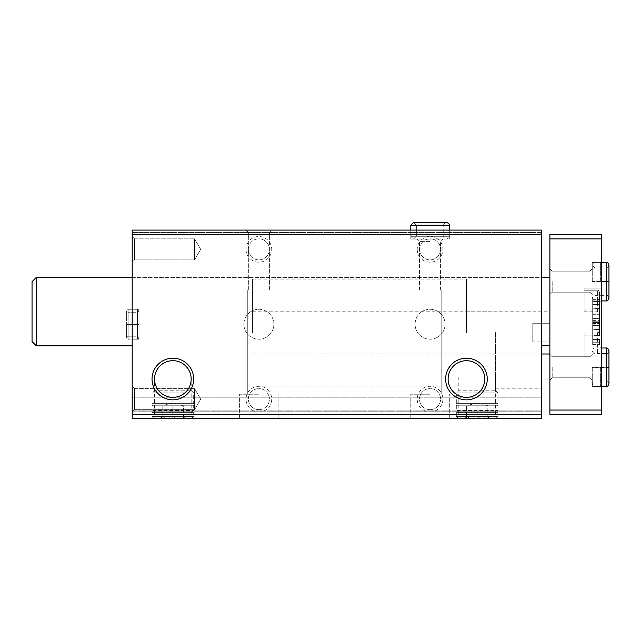 <?xml version="1.0" encoding="UTF-8"?>
<svg xmlns="http://www.w3.org/2000/svg" width="641" height="641" viewBox="0 0 641 641"><rect width="100%" height="100%" fill="white"/><g stroke="black" fill="none" stroke-linecap="round" stroke-linejoin="round"><path stroke-width="0.48" stroke-dasharray="3.21 2.4" d="M258.876 418.613L239.614 418.613L258.876 418.613M430.063 418.613L410.801 418.613L430.063 418.613M541.333 414.334L132.198 414.334L132.198 418.613L541.333 418.613L132.198 418.613L541.333 418.613L132.198 418.613L132.198 397.212L132.198 418.613L132.198 410.056L132.198 418.613L541.333 418.613L541.333 230.095L541.333 232.443L541.333 230.095L132.198 230.095L541.333 230.095L132.198 230.095L132.198 232.443L541.333 232.443L132.198 232.443L132.198 230.095L132.198 232.443L541.333 232.443M172.854 418.613L193.67 418.613L172.854 418.613M477.136 418.613L497.953 418.613L477.136 418.613M243.892 324.242A14.975 14.975 0 0 0 266.36 337.214A14.975 14.975 0 0 0 266.36 311.27A14.975 14.975 0 0 0 243.892 324.242A14.975 14.975 0 0 0 266.36 337.214A14.975 14.975 0 0 0 266.36 311.27A14.975 14.975 0 0 0 243.892 324.242M415.08 324.242A14.975 14.975 0 0 0 437.547 337.214A14.975 14.975 0 0 0 437.547 311.27A14.975 14.975 0 0 0 415.08 324.242A14.975 14.975 0 0 0 437.547 337.214A14.975 14.975 0 0 0 437.547 311.27A14.975 14.975 0 0 0 415.08 324.242M258.876 411.979A12.836 12.836 0 0 0 269.989 392.717A12.836 12.836 0 0 0 247.755 392.717A12.836 12.836 0 0 0 258.876 411.979M246.032 249.349A12.836 12.836 0 0 0 265.294 260.47A12.836 12.836 0 0 0 265.294 238.228A12.836 12.836 0 0 0 246.032 249.349M430.063 411.979A12.836 12.836 0 0 0 441.176 392.717A12.836 12.836 0 0 0 418.942 392.717A12.836 12.836 0 0 0 430.063 411.979M417.219 249.349A12.836 12.836 0 0 0 436.481 260.47A12.836 12.836 0 0 0 436.481 238.228A12.836 12.836 0 0 0 417.219 249.349M132.198 414.334L132.198 232.443M258.876 230.095L246.032 230.095L258.876 230.095M430.063 230.095L410.801 230.095L430.063 230.095M132.198 324.242L132.198 339.225L132.198 324.242M132.198 411.979L132.198 386.299L132.198 411.979L132.198 386.299L132.198 411.979L134.514 409.663L134.514 388.614L134.514 409.663L194.592 409.663L194.592 388.614L194.592 409.663L194.592 388.614L194.592 409.663L134.514 409.663L134.514 388.614L134.514 409.663L132.198 411.979M132.198 262.193L132.198 236.513L132.198 262.193L132.198 236.513L132.198 262.193L134.514 259.869L134.514 238.829L134.514 259.869L194.592 259.869L194.592 238.829L194.592 259.869L194.592 238.829L194.592 259.869L134.514 259.869L134.514 238.829L134.514 259.869L132.198 262.193M132.198 311.622L132.198 277.385L132.198 311.622M132.198 398.926L132.198 410.056L132.198 397.212L132.198 398.926L541.333 398.926L541.333 397.212L541.333 411.762L541.333 398.926L132.198 398.926M541.333 332.591L541.333 388.23L541.333 332.591M541.333 311.622L541.333 277.385L541.333 311.622M541.333 418.613L541.333 410.905L541.333 418.613M132.198 410.905L541.333 410.905L132.198 410.905M132.198 397.212L541.333 397.212L132.198 397.212M477.136 376.98L495.469 376.98L477.136 376.98M477.136 416.121L495.469 416.121L477.136 416.121M172.854 376.98L154.521 376.98L172.854 376.98M172.854 416.121L154.521 416.121L172.854 416.121M448.107 379.023A18.333 18.333 0 0 0 475.598 394.896A18.333 18.333 0 0 0 475.598 363.151A18.333 18.333 0 0 0 448.107 379.023M154.521 379.023A18.333 18.333 0 0 0 182.02 394.896A18.333 18.333 0 0 0 182.02 363.151A18.333 18.333 0 0 0 154.521 379.023M430.063 394.215L410.801 394.215L430.063 394.215M430.063 290.004L418.934 290.004L430.063 290.004M430.063 239.077L410.801 239.077L430.063 239.077M430.063 241.401L419.535 241.401L430.063 241.401M258.876 394.215L239.614 394.215L258.876 394.215M258.876 290.004L247.746 290.004L258.876 290.004M258.876 232.411L248.347 232.411L258.876 232.411M419.535 249.349A10.52 10.52 0 0 0 435.319 258.459A10.52 10.52 0 0 0 435.319 240.239A10.52 10.52 0 0 0 419.535 249.349A10.52 10.52 0 0 0 430.063 259.869A10.52 10.52 0 0 0 440.583 249.349A10.52 10.52 0 0 0 430.063 238.829A10.52 10.52 0 0 0 419.535 249.349M430.063 409.663A10.52 10.52 0 0 0 439.173 393.878A10.52 10.52 0 0 0 420.945 393.878A10.52 10.52 0 0 0 430.063 409.663A10.52 10.52 0 0 0 440.583 399.143A10.52 10.52 0 0 0 430.063 388.614A10.52 10.52 0 0 0 419.535 399.143A10.52 10.52 0 0 0 430.063 409.663M248.347 249.349A10.52 10.52 0 0 0 264.132 258.459A10.52 10.52 0 0 0 264.132 240.239A10.52 10.52 0 0 0 248.347 249.349A10.52 10.52 0 0 0 258.876 259.869A10.52 10.52 0 0 0 269.396 249.349A10.52 10.52 0 0 0 258.876 238.829A10.52 10.52 0 0 0 248.347 249.349M258.876 409.663A10.52 10.52 0 0 0 267.986 393.878A10.52 10.52 0 0 0 249.758 393.878A10.52 10.52 0 0 0 258.876 409.663A10.52 10.52 0 0 0 269.396 399.143A10.52 10.52 0 0 0 258.876 388.614A10.52 10.52 0 0 0 248.347 399.143A10.52 10.52 0 0 0 258.876 409.663M200.673 249.349L194.592 238.829L200.673 249.349L194.592 259.869L200.673 249.349M200.673 399.143L194.592 388.614L200.673 399.143L194.592 409.663L200.673 399.143M139.041 324.242L139.041 339.225L139.041 324.242M198.958 332.591L198.958 279.091L198.958 332.591M466.44 332.591L466.44 279.091L466.44 332.591M495.541 332.591L495.541 388.23L495.541 332.591M601.25 332.591L601.25 356.132L601.25 332.591M601.25 311.622L601.25 288.081L601.25 311.622M601.25 281.663L601.25 261.544L601.25 281.663M601.25 367.253L601.25 387.372L601.25 367.253M601.25 410.056L549.89 410.056L549.89 414.334L601.25 414.334L601.25 234.582L549.89 234.582L549.89 238.869L601.25 238.869M549.89 410.056L549.89 238.869M549.89 341.917L549.89 311.189L549.89 353.992L549.89 341.917L532.775 341.917L549.89 341.917M549.89 367.253L549.89 380.097L549.89 367.253M549.89 281.663L549.89 268.819L549.89 281.663M549.89 311.622L549.89 277.385L549.89 311.622M552.205 367.253L552.205 377.773L552.205 367.253M589.944 367.253L589.944 377.773L589.944 367.253M592.26 367.253L592.26 386.515L592.26 367.253M600.393 367.253L600.393 386.515L600.393 367.253M552.205 281.663L552.205 292.184L552.205 281.663M589.944 281.663L589.944 292.184L589.944 281.663M592.26 281.663L592.26 262.401L592.26 281.663M600.393 281.663L600.393 262.401L600.393 281.663M252.45 332.591L252.45 279.091L252.45 332.591M532.775 332.591L532.775 341.917L532.775 332.591M532.775 323.264L549.89 323.264L532.775 323.264L532.775 341.917L532.775 323.264M36.329 311.622L36.329 277.385L36.329 311.622M32.05 311.622L32.05 281.663L32.05 311.622M36.329 277.385L32.05 281.663L32.05 341.581L36.329 345.86L36.329 277.385L549.89 277.385M599.535 311.622L599.535 292.36L599.535 311.622M599.535 318.705L599.535 304.427L599.535 323.601L599.535 318.529L592.685 318.705L592.685 308.569L592.685 318.809L599.535 318.705M599.535 304.531L599.535 299.635L599.535 308.569L599.535 299.635L599.535 304.707L592.685 304.707L592.685 301.478L592.685 308.569L592.685 304.427L599.535 304.531M584.127 311.622L584.127 288.081L584.127 311.622M592.685 301.478L592.685 304.707L592.685 299.635L592.685 301.478L599.535 301.478L592.685 301.478M592.685 321.758L592.685 318.529L592.685 323.601L592.685 321.758L599.535 321.758L592.685 321.758M599.535 314.667L599.535 308.569L599.535 314.667L592.685 314.667L592.685 308.569L592.685 318.809L592.685 314.667L599.535 314.667M592.685 308.569L592.685 304.427L592.685 308.569L599.535 308.569L592.685 308.569M599.535 332.591L599.535 313.329L599.535 332.591M599.535 339.682L599.535 344.57L599.535 339.506L592.685 339.506L599.535 339.682M599.535 335.644L599.535 325.404L599.535 335.644L592.685 335.644L592.685 329.538L592.685 339.778L592.685 335.644L599.535 335.644M599.535 325.5L599.535 320.604L599.535 325.676L592.685 325.676L599.535 325.5M584.127 332.591L584.127 356.132L584.127 332.591M592.685 329.538L592.685 325.404L592.685 329.538L599.535 329.538L592.685 329.538M592.685 322.447L592.685 325.676L592.685 320.604L592.685 322.447L599.535 322.447L592.685 322.447M592.685 342.727L592.685 339.506L592.685 344.57L592.685 342.727L599.535 342.727L592.685 342.727M601.25 347.999L595.04 347.999C593.935 347.614 593.005 348.544 592.26 350.779C593.294 353.119 594.223 354.048 595.04 353.56L606.17 353.56L606.17 367.213C609.759 367.149 609.759 367.085 606.17 367.021C609.759 367.085 609.759 367.149 606.17 367.213L595.04 367.213L595.04 353.56L595.04 367.301C591.451 367.365 591.451 367.429 595.04 367.493L595.04 367.021C591.451 367.085 591.451 367.149 595.04 367.213C591.451 367.149 591.451 367.085 595.04 367.021L606.17 367.021L606.17 347.999M595.04 367.493L606.17 367.493C609.759 367.429 609.759 367.365 606.17 367.301L595.04 367.301C591.451 367.365 591.451 367.429 595.04 367.493M606.17 386.515L606.17 367.493C609.759 367.429 609.759 367.365 606.17 367.301L606.17 380.954C607.275 380.57 608.205 381.499 608.95 383.735L608.95 367.397M601.25 262.401L595.04 262.401L592.26 265.182L595.04 267.97L606.17 267.97L606.17 281.615C609.759 281.551 609.759 281.487 606.17 281.423C609.759 281.487 609.759 281.551 606.17 281.615L595.04 281.615L595.04 267.97L595.04 281.703C591.451 281.768 591.451 281.832 595.04 281.896L595.04 281.423C591.451 281.487 591.451 281.551 595.04 281.615C591.451 281.551 591.451 281.487 595.04 281.423L606.17 281.423L606.17 262.401M595.04 281.896L606.17 281.896C609.759 281.832 609.759 281.768 606.17 281.703L595.04 281.703C591.451 281.768 591.451 281.832 595.04 281.896M606.17 300.917L606.17 281.896C609.759 281.832 609.759 281.768 606.17 281.703L606.17 295.357C607.275 294.972 608.205 295.902 608.95 298.137L608.95 281.8M456.32 412.62L497.953 412.62L456.32 412.62L456.32 416.474L497.953 416.474L456.32 416.474L458.459 418.613L495.813 418.613L458.459 418.613M464.725 418.613L489.548 418.613L464.725 418.613L466.44 416.898M458.459 412.62L495.813 412.62L458.459 412.62L456.32 410.48L497.953 410.48L456.32 410.48L456.32 405.769L497.953 405.769L456.32 405.769L458.459 403.63L495.813 403.63L458.459 403.63M456.32 403.63L497.953 403.63L456.32 403.63L456.32 392.933L497.953 392.933L456.32 392.933L458.459 390.794L495.813 390.794L458.459 390.794M466.44 418.557C466.44 416.402 466.44 416.402 466.44 418.557C466.44 416.402 466.44 416.402 466.44 418.557C469.981 416.402 473.547 416.402 477.136 418.557C480.678 416.402 484.243 416.402 487.833 418.557C487.833 416.402 487.833 416.402 487.833 418.557C487.833 416.402 487.833 416.402 487.833 418.557C484.292 416.402 480.726 416.402 477.136 418.557C473.595 416.402 470.029 416.402 466.44 418.557L466.44 405.769L466.44 418.557M477.136 405.769L477.136 418.557L477.136 405.769L487.833 405.769L487.833 418.557L487.833 405.769L477.136 405.769M466.44 405.769L487.833 405.769L466.44 405.769L477.136 402.804L487.833 405.769M152.037 412.62L193.67 412.62L152.037 412.62L152.037 416.474L193.67 416.474L152.037 416.474L154.177 418.613L191.531 418.613L154.177 418.613M160.442 418.613L185.265 418.613L160.442 418.613L162.149 416.898M154.177 412.62L191.531 412.62L154.177 412.62L152.037 410.48L193.67 410.48L152.037 410.48L152.037 405.769L193.67 405.769L152.037 405.769L154.177 403.63L191.531 403.63L154.177 403.63M152.037 403.63L193.67 403.63L152.037 403.63L152.037 392.933L193.67 392.933L152.037 392.933L154.177 390.794L191.531 390.794L154.177 390.794M162.149 418.557C162.149 416.402 162.149 416.402 162.149 418.557C162.149 416.402 162.149 416.402 162.149 418.557C165.699 416.402 169.264 416.402 172.854 418.557C176.395 416.402 179.961 416.402 183.55 418.557C183.55 416.402 183.55 416.402 183.55 418.557C183.55 416.402 183.55 416.402 183.55 418.557C180.009 416.402 176.443 416.402 172.854 418.557C169.304 416.402 165.739 416.402 162.149 418.557L162.149 405.769L162.149 418.557M172.854 405.769L172.854 418.557L172.854 405.769L183.55 405.769L183.55 418.557L183.55 405.769L172.854 405.769M162.149 405.769L183.55 405.769L162.149 405.769L172.854 402.804L183.55 405.769M449.317 230.095L449.317 239.077L449.317 225.167L410.801 225.167L449.317 225.167L410.801 225.167L410.801 236.297L449.317 236.297L410.801 236.297L449.317 236.297L410.801 236.297L413.581 239.077L410.801 236.297L410.801 230.095L410.801 236.297L413.581 239.077L416.362 236.297L413.581 239.077L410.801 236.297L410.801 225.167L413.581 222.387L416.362 225.167L413.581 222.387L416.362 225.167L413.581 222.387L410.801 225.167L413.581 222.387L446.537 222.387C444.301 223.14 443.372 224.062 443.756 225.167L416.362 225.167L443.756 225.167C443.372 224.062 444.301 223.14 446.537 222.387L413.581 222.387L446.537 222.387M416.362 236.297L416.362 225.167L416.362 236.297L413.581 239.077L416.362 236.297L416.362 225.167L416.362 236.297L443.756 236.297L416.362 236.297M137.543 324.394L128.128 324.394L128.128 339.225L128.128 324.098C126.213 324.13 126.213 324.17 128.128 324.202L137.543 324.202C139.466 324.17 139.466 324.13 137.543 324.098L128.128 324.098C126.213 324.13 126.213 324.17 128.128 324.202L137.543 324.202C139.466 324.17 139.466 324.13 137.543 324.098L128.128 324.098C126.213 324.13 126.213 324.17 128.128 324.202C126.213 324.17 126.213 324.13 128.128 324.098L128.128 309.266L126.63 310.765L126.63 337.727L128.128 339.225L128.128 309.266L126.63 310.765L126.63 337.727L128.128 336.229L128.128 312.263L128.128 324.202L128.128 312.263L126.63 310.765L126.63 324.154L126.63 310.765L128.128 312.263L128.128 336.229L126.63 337.727L126.63 324.338L126.63 337.727L128.128 339.225L128.128 324.394C126.213 324.354 126.213 324.322 128.128 324.29C126.213 324.322 126.213 324.354 128.128 324.394L137.543 324.394C139.466 324.354 139.466 324.322 137.543 324.29L128.128 324.29C126.213 324.322 126.213 324.354 128.128 324.394C126.213 324.354 126.213 324.322 128.128 324.29L128.128 336.229L128.128 324.29L137.543 324.29L137.543 336.229L137.543 324.202C139.466 324.17 139.466 324.13 137.543 324.098C139.466 324.13 139.466 324.17 137.543 324.202L137.543 312.263L139.041 310.765L137.543 309.266L137.543 324.098L137.543 309.266L128.128 309.266L137.543 309.266L139.041 310.765L139.041 337.727L139.041 310.765L137.543 312.263L128.128 312.263L137.543 312.263L137.543 336.229L139.041 337.727L137.543 339.225L137.543 309.266L137.543 339.225L128.128 339.225L137.543 339.225L139.041 337.727L139.041 324.338L139.041 337.727L137.543 336.229L128.128 336.229L137.543 336.229L137.543 324.29C139.466 324.322 139.466 324.354 137.543 324.394C139.466 324.354 139.466 324.322 137.543 324.29C139.466 324.322 139.466 324.354 137.543 324.394L137.543 339.225L137.543 324.394M132.198 416.898L541.333 416.898L132.198 416.898M132.198 411.762L541.333 411.762L132.198 411.762M132.198 410.056L541.333 410.056L132.198 410.056M597.396 311.622L597.396 290.221L597.396 311.622M597.396 332.591L597.396 353.992L597.396 332.591M608.95 367.117L608.95 350.779C608.205 353.015 607.275 353.944 606.17 353.56L606.17 380.954L595.04 380.954C594.223 380.466 593.294 381.387 592.26 383.735C593.005 385.97 593.935 386.9 595.04 386.515L601.25 386.515M608.95 281.519L608.95 265.182C608.205 267.425 607.275 268.347 606.17 267.97L606.17 295.357L595.04 295.357C594.223 294.868 593.294 295.797 592.26 298.137C593.005 300.373 593.935 301.302 595.04 300.917L601.25 300.917M132.198 345.86L541.333 345.86M132.198 277.385L541.333 277.385M458.804 376.98L458.804 416.121L456.32 418.613M495.469 376.98L495.469 416.121L497.953 418.613M154.521 376.98L154.521 416.121L152.037 418.613M191.178 376.98L191.178 416.121L193.67 418.613M449.317 418.613L449.317 394.215L449.317 418.613M410.801 418.613L410.801 394.215L410.801 418.613M441.184 394.215L441.184 290.004L441.184 394.215M418.934 394.215L418.934 290.004L418.934 394.215M410.801 239.077L410.801 230.095L410.801 239.077M440.583 290.004L440.583 241.401L442.899 239.077L440.583 241.401L440.583 290.004M419.535 290.004L419.535 241.401L417.219 239.077L419.535 241.401L419.535 290.004M278.13 418.613L278.13 394.215L278.13 418.613M239.614 418.613L239.614 394.215L239.614 418.613M269.997 394.215L269.997 290.004L269.997 394.215M247.746 394.215L247.746 290.004L247.746 394.215M269.396 290.004L269.396 232.411L271.712 230.095L269.396 232.411L269.396 290.004M248.347 290.004L248.347 232.411L246.032 230.095L248.347 232.411L248.347 290.004M134.514 238.829L132.198 236.513L134.514 238.829L194.592 238.829L134.514 238.829M134.514 388.614L132.198 386.299L134.514 388.614L194.592 388.614L134.514 388.614M139.041 309.266L132.198 309.266L139.041 309.266M139.041 339.225L132.198 339.225L139.041 339.225M252.45 386.082L466.44 386.082M252.45 279.091L466.44 279.091M466.44 353.992L495.541 353.992M466.44 311.189L495.541 311.189M495.541 388.23L541.333 388.23M495.541 276.952L541.333 276.952M552.205 356.733L549.89 354.417L552.205 356.733L589.944 356.733L592.26 354.417L589.944 356.733L552.205 356.733M552.205 377.773L549.89 380.097L552.205 377.773L589.944 377.773L592.26 380.097L589.944 377.773L552.205 377.773M592.26 386.515L600.393 386.515L601.25 387.372L600.393 386.515L592.26 386.515M592.26 347.999L600.393 347.999L601.25 347.142L600.393 347.999L592.26 347.999M552.205 271.143L549.89 268.819L552.205 271.143L589.944 271.143L592.26 268.819L589.944 271.143L552.205 271.143M552.205 292.184L549.89 294.499L552.205 292.184L589.944 292.184L592.26 294.499L589.944 292.184L552.205 292.184M592.26 300.917L600.393 300.917L601.25 301.775L600.393 300.917L592.26 300.917M592.26 262.401L600.393 262.401L601.25 261.544L600.393 262.401L592.26 262.401M252.45 353.992L541.333 353.992M252.45 311.189L549.89 311.189M36.329 345.86L549.89 345.86M597.396 333.016C597.861 333.48 598.574 332.767 599.535 330.876C598.574 332.767 597.861 333.48 597.396 333.016L584.127 333.016L597.396 333.016M597.396 290.221C598.197 289.948 598.91 290.661 599.535 292.36C598.91 290.661 598.197 289.948 597.396 290.221L584.127 290.221L597.396 290.221M584.127 335.155L601.25 335.155L584.127 335.155M584.127 288.081L601.25 288.081L584.127 288.081M592.685 304.427L599.535 304.427L592.685 304.427M592.685 304.707L599.535 304.707L592.685 304.707M592.685 299.635L599.535 299.635L592.685 299.635M592.685 318.809L599.535 318.809L592.685 318.809M592.685 318.529L599.535 318.529L592.685 318.529M592.685 323.601L599.535 323.601L592.685 323.601M584.127 353.992L597.396 353.992L599.535 351.845M584.127 311.189L597.396 311.189L599.535 313.329M584.127 356.132L601.25 356.132M584.127 309.05L601.25 309.05M592.685 325.404L599.535 325.404L592.685 325.404M592.685 325.676L599.535 325.676L592.685 325.676M592.685 320.604L599.535 320.604M592.685 339.778L599.535 339.778L592.685 339.778M592.685 339.506L599.535 339.506L592.685 339.506M592.685 344.57L599.535 344.57M495.813 418.613L497.953 416.474L497.953 412.62M495.813 412.62L497.953 410.48L497.953 405.769L495.813 403.63M495.813 390.794L497.953 392.933L497.953 403.63M487.833 416.898L489.548 418.613M191.531 418.613L193.67 416.474L193.67 412.62M191.531 412.62L193.67 410.48L193.67 405.769L191.531 403.63M191.531 390.794L193.67 392.933L193.67 403.63M183.55 416.898L185.265 418.613M449.317 236.297C449.718 237.266 448.796 238.196 446.537 239.077L413.581 239.077L446.537 239.077C444.261 238.156 443.332 237.226 443.756 236.297L443.756 225.167L443.756 236.297C443.332 237.226 444.261 238.156 446.537 239.077C448.796 238.196 449.718 237.266 449.317 236.297M413.581 239.077L446.537 239.077L413.581 239.077"/><path stroke-width="0.96" d="M132.198 418.613L541.333 418.613L541.333 414.334L132.198 414.334L132.198 418.613M132.198 414.334L132.198 230.095L541.333 230.095L541.333 414.334M152.037 379.023A20.816 20.816 0 0 0 183.262 397.051A20.816 20.816 0 0 0 183.262 360.995A20.816 20.816 0 0 0 152.037 379.023M445.623 379.023A20.816 20.816 0 0 0 476.848 397.051A20.816 20.816 0 0 0 476.848 360.995A20.816 20.816 0 0 0 445.623 379.023M132.198 234.582L541.333 234.582M448.107 379.023A18.333 18.333 0 0 0 475.598 394.896A18.333 18.333 0 0 0 475.598 363.151A18.333 18.333 0 0 0 448.107 379.023M154.521 379.023A18.333 18.333 0 0 0 182.02 394.896A18.333 18.333 0 0 0 182.02 363.151A18.333 18.333 0 0 0 154.521 379.023M601.25 238.869L549.89 238.869L549.89 234.582L601.25 234.582L601.25 414.334L549.89 414.334L549.89 410.056L601.25 410.056M549.89 238.869L549.89 410.056M36.329 345.86L32.05 341.581L32.05 281.663L36.329 277.385L36.329 345.86L132.198 345.86M410.801 230.095L410.801 225.167L449.317 225.167C449.782 224.318 448.86 223.389 446.537 222.387L413.581 222.387L410.801 225.167L410.801 230.095M606.17 347.999L606.17 386.515C607.275 386.9 608.205 385.97 608.95 383.735L608.95 350.779C608.205 348.544 607.275 347.614 606.17 347.999L601.25 347.999M606.17 262.401L606.17 300.917C607.275 301.302 608.205 300.373 608.95 298.137L608.95 265.182C608.205 262.946 607.275 262.025 606.17 262.401L601.25 262.401M541.333 353.992L549.89 353.992M541.333 345.86L549.89 345.86M36.329 277.385L132.198 277.385M541.333 277.385L549.89 277.385M601.25 386.515L606.17 386.515M601.25 300.917L606.17 300.917M449.317 230.095L449.317 225.167C449.782 224.318 448.86 223.389 446.537 222.387"/></g></svg>
